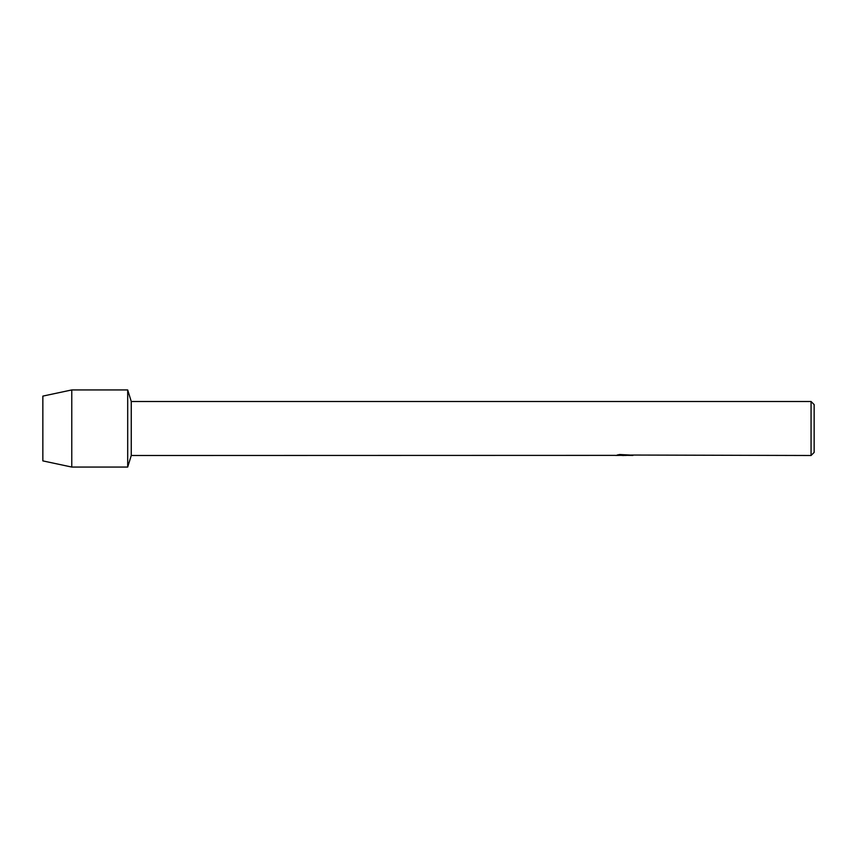 <?xml version="1.0" encoding="UTF-8"?>
<svg xmlns="http://www.w3.org/2000/svg" width="857" height="857" viewBox="0 0 857 857"><rect width="100%" height="100%" fill="white"/><g stroke="black" fill="none" stroke-linecap="round" stroke-linejoin="round"><path stroke-width="1.29" d="M615.733 455.378L131.26 455.495L127.693 467.065L71.774 467.065L42.85 460.895L42.85 396.105L71.774 389.935L127.693 389.935L131.26 401.505L811.065 401.505L814.15 404.59L814.15 452.41L811.065 455.495L631.534 455.046M131.26 455.495L131.26 401.505M127.693 467.065L127.693 389.935L127.693 467.065M624.442 455.421L621.679 455.421M623.832 455.495L622.685 455.495M811.065 455.495L811.065 401.505M615.733 455.453L624.807 455.078L617.04 455.078L619.568 454.51L631.93 455.153M632.937 455.26C624.839 455.303 624.839 455.367 632.937 455.431M617.094 455.421L624.207 455.313M617.34 455.003L624.807 455.078M71.774 467.065L71.774 389.935M42.85 460.895L42.85 396.105M623.907 455.421L626.317 455.421"/></g></svg>
